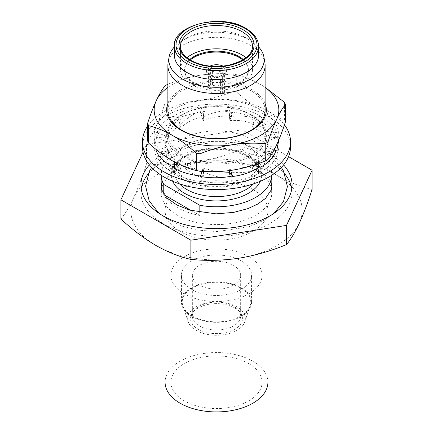 <?xml version="1.0" encoding="UTF-8"?>
<svg xmlns="http://www.w3.org/2000/svg" width="433" height="433" viewBox="0 0 433 433"><rect width="100%" height="100%" fill="white"/><g stroke="black" fill="none" stroke-linecap="round" stroke-linejoin="round"><path stroke-width="0.32" stroke-dasharray="2.17 1.62" d="M147.556 126.187A74.021 42.737 180 0 1 268.844 111.525A74.021 42.737 180 0 1 284.454 124.801M290.521 146.836A74.021 42.737 0 0 0 268.844 116.618A74.021 42.737 0 0 0 188.171 107.352A74.021 42.737 0 0 0 142.479 146.836M257.105 164.02L252.991 160.27L251.762 164.448L260.579 172.285C252.791 176.994 243.4 179.933 232.402 181.102L232.635 181.595C221.81 183.43 211.131 183.262 200.598 181.102L200.365 181.595C189.405 180.058 180.301 176.832 173.048 171.923L172.421 172.285C164.264 167.787 159.171 162.364 157.147 156.015L156.291 156.151C153.12 149.899 153.401 143.734 157.147 137.651L156.291 137.521C158.954 131.194 164.54 125.938 173.048 121.749L172.421 121.386C180.209 116.677 189.6 113.738 200.598 112.569L200.365 112.071C211.19 110.242 221.869 110.404 232.402 112.569L232.635 112.071C243.595 113.614 252.699 116.84 259.952 121.749L260.579 121.386C268.736 125.884 273.829 131.307 275.853 137.651L276.709 137.521C279.88 143.767 279.599 149.937 275.853 156.015L276.709 156.151C274.046 162.478 268.46 167.733 259.952 171.923M253.365 165.238L251.762 164.849L252.991 170.45L260.579 172.285M273.44 151.144L265.494 151.869L275.853 156.015M274.067 150.002L266.349 146.911L264.666 151.539L265.494 151.869L264.666 151.945L266.349 157.092L276.709 156.151M266.349 157.092C264.406 160.616 259.546 163.062 251.762 164.448M264.666 151.945C263.697 155.788 259.805 158.565 252.991 160.27M156.437 149.731L154.11 140.996L156.291 132.433L157.147 132.563C159.317 126.073 164.41 120.65 172.421 116.298L173.048 116.661C180.55 111.665 189.659 108.439 200.365 106.983L200.598 107.476C211.418 105.316 222.097 105.154 232.635 106.983L232.402 107.476C243.649 108.732 253.04 111.671 260.579 116.298L259.952 116.661C268.601 120.991 274.192 126.247 276.709 132.433L275.853 132.563L278.717 140.14M200.365 176.507L200.528 176.004M172.421 167.192L172.897 166.759M156.291 151.057L157.038 150.76M275.853 132.563L265.494 136.709L275.853 137.651M276.709 132.433L266.349 131.491L264.666 136.639L265.494 136.709L264.666 137.039L266.349 141.667L276.709 137.521M266.349 141.667L268.157 145.309L264.666 151.539M264.666 137.039L268.141 143.231L266.349 146.911M259.952 116.661L252.363 123.584L259.952 121.749M260.579 116.298L252.991 118.133L251.762 123.73L252.363 123.584L251.762 124.136L252.991 128.314L260.579 121.386M252.991 128.314C259.952 130.16 263.843 132.936 264.666 136.639M251.762 124.136C259.692 125.662 264.552 128.114 266.349 131.491M232.402 107.476L229.625 116.006L232.402 112.569M232.635 106.983L229.858 110.42L229.409 116.277L229.858 120.601L232.635 112.071M229.858 120.601C239.011 119.957 246.312 121.002 251.762 123.73M229.409 116.683C239.124 115.481 246.983 115.963 252.991 118.133M200.598 107.476L203.375 116.006L200.598 112.569M200.365 106.983L203.142 110.42L203.591 116.277L203.142 120.601L200.365 112.071M203.142 120.601C212.04 117.164 220.798 115.725 229.409 116.277M203.591 116.683C212.495 112.602 221.247 110.512 229.858 110.42M173.048 116.661L180.637 123.584L173.048 121.749M172.421 116.298L180.009 118.133L181.238 123.73L180.637 123.584L181.238 124.136L180.009 128.314L172.421 121.386M180.009 128.314C186.266 122.528 194.13 118.518 203.591 116.277M181.238 124.136C186.937 117.792 194.238 113.224 203.142 110.42M157.147 132.563L168.334 137.039L166.651 141.667L156.291 137.521M156.291 132.433L166.651 131.491L168.334 136.639L157.147 137.651M166.651 141.667L167.03 140.319L172.253 131.302L181.238 123.73M168.334 137.039L168.913 133.765L172.956 125.332L180.009 118.133M157.147 150.928L168.334 151.945L166.651 157.092L156.291 156.151M157.498 150.576L166.651 146.911L168.334 151.539L157.147 156.015M166.651 157.092L164.832 147.891L168.334 136.639M168.334 151.945L164.849 140.709L166.651 131.491M173.048 166.829L181.238 164.849L180.009 170.45L172.421 172.285M176.788 163.209L180.009 160.27L181.238 164.448L173.048 171.923M180.009 170.45L172.859 163.181L168.913 154.819L168.334 151.539M181.238 164.849L172.128 157.163L167.019 148.205L166.651 146.911M200.598 176.014L203.591 172.302L203.142 178.158L200.365 181.595M202.059 171.306L203.142 167.982L203.591 171.896L200.598 181.102M203.142 178.158C193.989 175.273 186.688 170.705 181.238 164.448M203.591 172.302L201.875 171.879M198.763 170.975L180.009 160.27M229.625 172.578L232.402 181.102M229.409 172.302L229.858 178.158L232.635 181.595M229.858 178.158C220.96 178.066 212.202 175.982 203.591 171.896M216.04 171.62L203.142 167.982M230.654 170.434L229.858 167.982L229.56 170.58M252.991 170.45C246.734 172.702 238.87 173.184 229.409 171.896M251.762 164.849C246.063 167.663 238.762 168.708 229.858 167.982M191.705 316.382A35.062 20.243 0 0 0 229.918 320.772A35.062 20.243 0 0 0 251.562 302.066A35.062 20.243 0 0 0 241.295 287.756A35.062 20.243 0 0 0 203.082 283.366A35.062 20.243 0 0 0 181.438 302.066A35.062 20.243 0 0 0 191.705 316.382M191.705 289.553A35.062 20.243 0 0 0 229.918 293.937A35.062 20.243 0 0 0 251.562 275.236A35.062 20.243 0 0 0 241.295 260.92A35.062 20.243 0 0 0 203.082 256.536A35.062 20.243 0 0 0 181.438 275.236A35.062 20.243 0 0 0 191.705 289.553M196.117 330.379A28.832 16.643 0 0 0 224.949 334.525A28.832 16.643 0 0 0 244.807 321.762A28.832 16.643 0 0 0 236.883 306.84A28.832 16.643 0 0 0 202.985 303.906A28.832 16.643 0 0 0 188.193 321.762A28.832 16.643 0 0 0 196.117 330.379M192.274 316.052A34.256 19.777 0 0 0 226.54 320.977A34.256 19.777 0 0 0 250.139 305.817A34.256 19.777 0 0 0 240.726 288.08A34.256 19.777 0 0 0 200.436 284.6A34.256 19.777 0 0 0 182.861 305.817A34.256 19.777 0 0 0 192.274 316.052M234.854 308.015A25.953 14.982 0 0 0 192.809 312.491A25.953 14.982 0 0 0 198.146 329.204A25.953 14.982 0 0 0 231.217 330.953A25.953 14.982 0 0 0 240.191 312.491A25.953 14.982 0 0 0 234.854 308.015M233.582 306.201A24.156 13.948 0 0 0 194.449 310.374A24.156 13.948 0 0 0 192.344 316.063A24.156 13.948 0 0 0 199.418 325.925A24.156 13.948 0 0 0 225.745 328.95A24.156 13.948 0 0 0 240.656 316.063A24.156 13.948 0 0 0 238.551 310.374A24.156 13.948 0 0 0 233.582 306.201M199.418 285.098A24.156 13.948 180 0 1 192.344 275.236A24.156 13.948 180 0 1 207.255 262.355A24.156 13.948 180 0 1 233.582 265.375A24.156 13.948 180 0 1 240.656 275.236A24.156 13.948 180 0 1 225.745 288.118A24.156 13.948 180 0 1 199.418 285.098M267.924 382.231A51.424 29.693 0 0 0 252.861 361.236A51.424 29.693 0 0 0 196.82 354.8A51.424 29.693 0 0 0 165.076 382.231M252.861 189.459A51.424 29.693 180 0 1 267.924 210.454A51.424 29.693 180 0 1 236.18 237.885A51.424 29.693 180 0 1 180.139 231.449A51.424 29.693 180 0 1 165.076 210.454A51.424 29.693 180 0 1 196.82 183.024A51.424 29.693 180 0 1 252.861 189.459M248.731 256.628A45.584 26.316 0 0 0 199.056 250.924A45.584 26.316 0 0 0 170.916 275.236A45.584 26.316 0 0 0 184.269 293.845A45.584 26.316 0 0 0 233.944 299.549A45.584 26.316 0 0 0 262.084 275.236A45.584 26.316 0 0 0 248.731 256.628M248.731 363.623A45.584 26.316 0 0 0 199.056 357.918A45.584 26.316 0 0 0 170.916 382.231A45.584 26.316 0 0 0 184.269 400.839A45.584 26.316 0 0 0 233.944 406.544A45.584 26.316 0 0 0 262.084 382.231A45.584 26.316 0 0 0 248.731 363.623M167.88 110.523A48.62 28.069 180 0 1 197.892 84.587A48.62 28.069 180 0 1 250.88 90.676A48.62 28.069 180 0 1 265.12 110.523M264.882 62.612A48.62 28.069 0 0 0 250.88 45.552A48.62 28.069 0 0 0 200.149 38.965A48.62 28.069 0 0 0 168.118 62.612M258.577 46.861A47.652 27.512 0 0 0 250.198 40.323A47.652 27.512 0 0 0 250.193 40.323A47.652 27.512 0 0 0 182.802 40.323A47.652 27.512 0 0 0 174.423 46.861M258.577 55.224A42.077 24.291 0 0 0 246.253 38.044L250.193 40.323L246.253 38.044A42.077 24.291 0 0 0 186.747 38.044A42.077 24.291 0 0 0 174.423 55.224M186.948 57.73A35.999 20.784 0 0 0 180.501 69.599A35.999 20.784 0 0 0 191.045 84.294A35.999 20.784 0 0 0 230.275 88.803A35.999 20.784 0 0 0 252.499 69.599A35.999 20.784 0 0 0 246.052 57.73M189.622 59.635A31.945 18.446 0 0 0 184.555 69.599A31.945 18.446 0 0 0 193.908 82.643A31.945 18.446 0 0 0 228.727 86.638A31.945 18.446 0 0 0 248.445 69.599A31.945 18.446 0 0 0 243.378 59.635M190.222 60.003A31.945 18.446 0 0 0 184.555 70.492A31.945 18.446 0 0 0 193.908 83.531A31.945 18.446 0 0 0 228.727 87.531A31.945 18.446 0 0 0 248.445 70.492A31.945 18.446 0 0 0 242.778 60.003M213.106 66.346A9.975 5.759 0 0 0 210.638 67.104L210.638 84.836L212.43 85.869A7.48 4.319 180 0 1 220.072 85.702A7.48 4.319 180 0 1 223.98 89.496A7.48 4.319 180 0 1 222.773 91.845L224.57 92.879A9.975 5.759 180 0 1 222.362 94.15L220.57 93.117A7.48 4.319 180 0 1 212.928 93.29A7.48 4.319 180 0 1 209.02 89.496A7.48 4.319 180 0 1 210.227 87.141L208.43 86.107A9.975 5.759 180 0 1 210.638 84.836M220.57 93.117L220.57 78.963L221.355 75.84L222.362 76.419A9.975 5.759 180 0 1 209.448 75.835A9.975 5.759 180 0 1 206.525 71.764A9.975 5.759 180 0 1 208.43 68.376L208.43 86.107M210.032 66.108A9.975 5.759 0 0 0 206.525 70.492A9.975 5.759 0 0 0 209.448 74.563A9.975 5.759 0 0 0 220.316 75.813A9.975 5.759 0 0 0 226.475 70.492A9.975 5.759 0 0 0 223.552 66.417A9.975 5.759 0 0 0 222.968 66.108M222.773 91.845L222.773 77.691L223.563 74.568L224.57 75.147A9.975 5.759 0 0 0 226.475 71.764A9.975 5.759 0 0 0 223.552 67.689A9.975 5.759 0 0 0 219.894 66.346M251.762 115.026A49.865 28.789 0 0 0 181.238 115.026A49.865 28.789 0 0 0 181.238 155.739A49.865 28.789 0 0 0 251.762 155.739A49.865 28.789 0 0 0 251.762 115.026M250.88 114.945A48.62 28.069 0 0 0 197.892 108.862A48.62 28.069 0 0 0 167.88 134.798A48.62 28.069 0 0 0 182.12 154.646A48.62 28.069 0 0 0 235.108 160.73A48.62 28.069 0 0 0 265.12 134.798A48.62 28.069 0 0 0 250.88 114.945M265.12 103.536A49.865 28.789 0 0 0 251.762 89.577A49.865 28.789 0 0 0 202.687 82.27A49.865 28.789 0 0 0 167.88 103.536M283.583 164.903A75.58 43.636 0 0 0 269.943 154.153A75.58 43.636 0 0 0 149.417 164.903M285.006 174.207A75.58 43.636 0 0 0 269.943 161.785A75.58 43.636 0 0 0 147.994 174.207M141.207 188.826A75.58 43.636 0 0 0 140.92 192.642A75.58 43.636 0 0 0 163.057 223.498A75.58 43.636 0 0 0 245.424 232.954A75.58 43.636 0 0 0 292.08 192.642A75.58 43.636 0 0 0 291.793 188.826M177.384 215.228A55.321 31.939 0 0 0 237.668 222.151A55.321 31.939 0 0 0 271.821 192.642A55.321 31.939 0 0 0 255.616 170.055A55.321 31.939 0 0 0 195.332 163.133A55.321 31.939 0 0 0 161.179 192.642A55.321 31.939 0 0 0 177.384 215.228M271.821 174.829L271.821 175.23A55.321 31.939 0 0 0 271.821 174.829A55.321 31.939 0 0 0 255.616 152.243A55.321 31.939 0 0 0 195.332 145.32A55.321 31.939 0 0 0 161.179 174.829A55.321 31.939 0 0 0 161.184 175.23L161.179 174.829M164.594 195.121L163.75 194.634A55.321 31.939 0 0 0 177.384 207.591A55.321 31.939 0 0 0 199.829 215.461L199.829 212.473M186.747 179.284A42.077 24.291 0 0 0 232.602 184.545A42.077 24.291 0 0 0 258.577 162.104A42.077 24.291 0 0 0 246.253 144.925A42.077 24.291 0 0 0 200.398 139.659A42.077 24.291 0 0 0 174.423 162.104A42.077 24.291 0 0 0 186.747 179.284M182.12 178.867A48.62 28.069 0 0 0 235.108 184.951A48.62 28.069 0 0 0 265.12 159.019A48.62 28.069 0 0 0 250.88 139.172A48.62 28.069 0 0 0 197.892 133.083A48.62 28.069 0 0 0 167.88 159.019A48.62 28.069 0 0 0 182.12 178.867M288.551 156.627L242.117 129.813L146.516 144.606L143.042 152.097M312.096 189.416C300.767 186.856 289.103 182.206 277.104 175.462C265.256 168.464 253.592 159.647 242.117 149.012C226.508 155.42 210.573 159.966 194.314 162.656C178.017 165.011 162.088 165.39 146.516 163.798C142.338 176.805 138.067 188.084 133.71 197.648C129.343 206.887 125.072 214.005 120.904 218.995M194.314 162.656A85.712 49.486 0 0 0 133.71 197.648A85.712 49.486 0 0 0 155.896 245.446A85.712 49.486 0 0 0 238.686 258.252A85.712 49.486 0 0 0 299.29 223.26A85.712 49.486 0 0 0 277.104 175.462A85.712 49.486 0 0 0 194.314 162.656M163.75 194.634L163.75 193.93M146.516 144.606L146.516 163.798M242.117 129.813L242.117 149.012M199.829 215.461L191.483 210.644M167.88 87.412A62.336 35.988 180 0 1 200.365 75.174A62.336 35.988 180 0 1 260.579 84.489A62.336 35.988 180 0 1 265.12 87.412M147.556 140.855C150.419 137.277 153.331 132.346 156.291 126.068A62.336 35.988 180 0 0 172.421 160.832A62.336 35.988 0 0 0 232.635 170.147A62.336 35.988 180 0 0 276.709 144.698A62.336 35.988 180 0 0 260.579 109.933C268.731 114.539 276.682 117.787 284.432 119.681L284.432 102.291M265.12 87.271L260.579 84.489C252.515 79.921 244.564 76.673 236.721 74.741A70.882 40.924 0 0 0 232.959 74.162C222.281 73.226 211.418 73.567 200.365 75.174C189.286 76.987 178.423 80.008 167.777 84.246L167.777 101.636A70.882 40.924 0 0 0 165.022 103.227L165.022 85.831M285.444 121.852A70.882 40.924 0 0 0 284.432 119.681M167.777 101.636C178.45 102.567 189.318 102.231 200.365 100.618C211.45 98.811 222.313 95.785 232.959 91.552L232.959 74.162M236.721 74.741L236.721 92.132A70.882 40.924 0 0 0 232.959 91.552M236.721 92.132C244.564 99.26 252.515 105.192 260.579 109.933A62.336 35.988 180 0 0 200.365 100.618A62.336 35.988 180 0 0 156.291 126.068C159.257 119.573 162.169 111.958 165.022 103.227M221.355 75.84A8.573 4.947 180 0 1 208.554 73.621A8.573 4.947 180 0 1 209.437 68.961L210.227 72.993L210.227 87.141M223.563 74.568A8.573 4.947 0 0 0 224.446 73.621A8.573 4.947 0 0 0 221.864 67.905A8.573 4.947 0 0 0 211.645 67.689L212.43 71.721L212.43 85.869M210.638 67.104L211.645 67.689M208.43 68.376L209.437 68.961M222.362 76.419L222.362 94.15M224.57 75.147L224.57 92.879M258.577 46.315A42.077 24.291 0 0 0 246.253 29.135A42.077 24.291 0 0 0 200.398 23.869A42.077 24.291 0 0 0 174.423 46.315M180.501 69.599L180.501 46.315A35.999 20.784 0 0 0 191.045 61.01A35.999 20.784 0 0 0 230.275 65.518A35.999 20.784 0 0 0 252.499 46.315L252.499 69.599M260.282 181.292A45.194 26.094 0 0 0 248.455 156.378A45.194 26.094 0 0 0 194.125 152.156A45.194 26.094 0 0 0 172.718 181.292M253.5 183.852A42.077 24.291 0 0 0 258.577 172.285A42.077 24.291 0 0 0 246.253 155.106A42.077 24.291 0 0 0 200.398 149.84A42.077 24.291 0 0 0 174.423 172.285A42.077 24.291 0 0 0 179.5 183.852M220.57 78.963A7.48 4.319 180 0 1 212.928 79.136A7.48 4.319 180 0 1 209.02 75.342A7.48 4.319 180 0 1 210.227 72.993M222.773 77.691A7.48 4.319 0 0 0 223.98 75.342A7.48 4.319 0 0 0 220.072 71.548A7.48 4.319 0 0 0 212.43 71.721M159.084 213.388L164.253 217.377L182.217 226.161L199.099 230.253L217.139 231.579L248.926 226.768L264.655 219.948L273.916 213.388M281.347 167.447L268.877 155.268L256.147 148.427L241.246 143.707L217.279 140.985L192.891 143.453L168.345 152.611L151.653 167.447M270.69 181.248L269.077 178.374L252.861 165.974L230.784 159.712L215.32 158.711L193.535 161.39L175.397 168.415L162.31 181.248M268.157 145.309L268.141 143.231M167.03 140.319L168.913 133.765M164.832 147.891L164.849 140.709M168.913 154.819L167.019 148.205M251.562 302.066L251.562 275.236M244.807 321.762L250.139 305.817M194.449 310.374L192.809 312.491M192.344 316.063L192.344 275.236M267.924 251.281L267.924 210.454M170.916 382.231L170.916 275.236M184.555 70.492L184.555 69.599M206.525 71.764L206.525 70.492M140.92 192.642L140.92 185.005M258.577 162.104L258.577 172.285C258.82 166.884 254.929 161.633 246.897 156.535C232.905 149.174 216.884 147.491 198.834 151.48C192.128 153.255 186.655 155.75 182.423 158.96L177.633 163.642C175.441 166.602 174.369 169.487 174.423 172.285L174.423 162.104M265.12 159.019L265.12 134.798M167.88 159.019L167.88 134.798M292.08 192.642L292.08 185.005M209.02 89.496L209.02 75.342L208.554 73.621M224.446 73.621L223.98 75.342L223.98 89.496M226.475 71.764L226.475 70.492M248.445 70.492L248.445 69.599M186.747 38.044L182.802 40.323M262.084 382.231L262.084 275.236M165.076 250.279L165.076 210.454M240.656 316.063L240.656 275.236M238.551 310.374L240.191 312.491M188.193 321.762L182.861 305.817M181.438 302.066L181.438 275.236"/><path stroke-width="0.65" d="M284.454 124.801A74.021 42.737 180 0 1 290.521 141.748A74.021 42.737 180 0 1 244.829 181.227A74.021 42.737 180 0 1 164.156 171.966A74.021 42.737 180 0 1 142.479 141.748A74.021 42.737 180 0 1 147.556 126.187M142.479 141.748L142.479 146.836A74.021 42.737 0 0 0 164.156 177.054A74.021 42.737 0 0 0 244.829 186.32A74.021 42.737 0 0 0 290.521 146.836L290.521 141.748M273.44 151.144L275.853 150.928C273.683 157.417 268.59 162.84 260.579 167.192L253.365 165.238M260.579 167.192L257.105 164.02M278.717 140.14L276.709 151.057L274.067 150.002M275.853 150.928L276.709 151.057M259.952 166.829C252.45 171.825 243.341 175.051 232.635 176.507L232.402 176.014C221.582 178.174 210.903 178.336 200.365 176.507L202.059 171.306M200.598 176.014C189.351 174.759 179.96 171.82 172.421 167.192L176.788 163.209M173.048 166.829C164.399 162.499 158.808 157.244 156.291 151.057L157.498 150.576M157.038 150.76L156.437 149.731M201.875 171.879L198.763 170.975M232.402 176.014L229.409 172.302L216.04 171.62M232.635 176.507L230.654 170.434M229.56 170.58L229.625 172.578M165.076 250.279L165.076 382.231A51.424 29.693 0 0 0 180.139 403.226A51.424 29.693 0 0 0 236.18 409.661A51.424 29.693 0 0 0 267.924 382.231L267.924 251.281M265.12 65.399L265.12 110.523A48.62 28.069 180 0 1 235.108 136.455A48.62 28.069 180 0 1 182.12 130.371A48.62 28.069 180 0 1 167.88 110.523L167.88 65.399A48.62 28.069 0 0 0 182.12 85.252A48.62 28.069 0 0 0 235.108 91.336A48.62 28.069 0 0 0 265.12 65.399A48.62 28.069 0 0 0 264.882 62.612L263.919 57.042A47.652 27.512 0 0 0 258.577 46.861M174.423 46.861A47.652 27.512 0 0 0 169.081 57.042A47.652 27.512 0 0 0 182.807 79.228A47.652 27.512 0 0 0 236.905 84.635A47.652 27.512 0 0 0 263.919 57.042M174.423 46.315L174.423 55.224A42.077 24.291 0 0 0 186.747 72.398A42.077 24.291 0 0 0 232.602 77.664A42.077 24.291 0 0 0 258.577 55.224L258.577 46.315C258.544 39.506 254.328 33.541 245.928 28.426C221.16 12.438 171.495 25.969 174.423 46.315A42.077 24.291 0 0 0 186.747 63.494A42.077 24.291 0 0 0 232.602 68.76A42.077 24.291 0 0 0 258.577 46.315M246.052 57.73A35.999 20.784 0 0 0 241.955 54.904A35.999 20.784 0 0 0 186.948 57.73M243.378 59.635A31.945 18.446 0 0 0 239.092 56.561A31.945 18.446 0 0 0 189.622 59.635M242.778 60.003A31.945 18.446 0 0 0 239.092 57.448A31.945 18.446 0 0 0 190.222 60.003M222.968 66.108A9.975 5.759 0 0 0 210.032 66.108M219.894 66.346A9.975 5.759 0 0 0 213.106 66.346M167.88 103.536A49.865 28.789 0 0 0 181.238 130.295A49.865 28.789 0 0 0 240.613 135.134A49.865 28.789 0 0 0 265.12 103.536M149.417 164.903A75.58 43.636 0 0 0 140.92 185.005A75.58 43.636 0 0 0 163.057 215.861A75.58 43.636 0 0 0 245.424 225.322A75.58 43.636 0 0 0 292.08 185.005A75.58 43.636 0 0 0 283.583 164.903M147.994 174.207A75.58 43.636 0 0 0 141.207 188.826M199.829 212.473L199.829 205.285A55.321 31.939 0 0 0 271.816 175.23L271.821 192.642M143.042 152.097L120.904 199.797L190.883 240.201L286.484 225.409L312.096 170.218L288.551 156.627M120.904 199.797L120.904 218.995C132.379 229.631 144.043 238.448 155.896 245.446C167.89 252.19 179.554 256.839 190.883 259.399C206.492 260.975 222.427 260.59 238.686 258.252C254.983 255.562 270.912 251.016 286.484 244.607C290.662 239.59 294.933 232.472 299.29 223.26C303.657 213.686 307.928 202.406 312.096 189.416L312.096 170.218M161.179 192.642L161.179 175.23A55.321 31.939 0 0 0 163.75 184.453L199.829 205.285M163.75 193.93L163.75 184.453M291.793 188.826A75.58 43.636 0 0 0 285.006 174.207M286.484 225.409L286.484 244.607M190.883 240.201L190.883 259.399M191.483 210.644L164.594 195.121M167.777 84.246A70.882 40.924 0 0 0 165.022 85.831C162.164 89.414 159.252 94.34 156.291 100.618C153.32 107.113 150.408 114.729 147.556 123.465L147.556 140.855A70.882 40.924 0 0 0 148.568 143.031L148.568 125.635C156.41 127.567 164.361 130.82 172.421 135.383A62.336 35.988 180 0 1 156.291 100.618A62.336 35.988 180 0 1 167.88 87.412M196.279 153.185C188.528 146.132 180.577 140.195 172.421 135.383A62.336 35.988 0 0 0 232.635 144.698C243.714 143.079 254.577 142.744 265.223 143.686A70.882 40.924 0 0 0 267.978 142.094C270.836 133.348 273.748 125.732 276.709 119.248A62.336 35.988 180 0 1 232.635 144.698C221.582 146.506 210.719 149.531 200.041 153.769A70.882 40.924 0 0 1 196.279 153.185L196.279 170.575C188.528 168.681 180.577 165.433 172.421 160.832C164.361 156.086 156.41 150.154 148.568 143.031M265.12 87.412A62.336 35.988 180 0 1 276.709 119.248C279.68 112.948 282.592 108.023 285.444 104.461A70.882 40.924 0 0 0 284.432 102.291L265.12 87.271M265.223 143.686L265.223 161.076C254.55 165.314 243.682 168.334 232.635 170.147C221.55 171.76 210.687 172.101 200.041 171.159L200.041 153.769M196.279 170.575A70.882 40.924 0 0 0 200.041 171.159M285.444 104.461L285.444 121.852C282.581 130.604 279.669 138.219 276.709 144.698C273.743 150.998 270.831 155.929 267.978 159.485L267.978 142.094M265.223 161.076A70.882 40.924 0 0 0 267.978 159.485M147.556 123.465A70.882 40.924 0 0 0 148.568 125.635M169.081 57.042L168.118 62.612A48.62 28.069 0 0 0 167.88 65.399M187.852 61.583A40.518 23.393 0 0 0 245.148 61.583A40.518 23.393 0 0 0 245.148 28.502A40.518 23.393 0 0 0 187.852 28.502A40.518 23.393 0 0 0 187.852 61.583M189.941 60.376A37.557 21.682 0 0 0 243.059 60.376A37.557 21.682 0 0 0 243.059 29.709A37.557 21.682 0 0 0 189.941 29.709A37.557 21.682 0 0 0 189.941 60.376M252.499 46.315A35.999 20.784 0 0 0 241.955 31.62A35.999 20.784 0 0 0 202.725 27.111A35.999 20.784 0 0 0 180.501 46.315C180.312 51.208 183.716 55.868 190.72 60.295C201.313 66 213.729 67.694 227.958 65.378C244.272 61.15 252.455 54.796 252.499 46.315M172.718 181.292A45.194 26.094 0 0 0 184.545 193.275A45.194 26.094 0 0 0 228.445 199.992A45.194 26.094 0 0 0 260.282 181.292M179.5 183.852A42.077 24.291 0 0 0 186.747 189.459A42.077 24.291 0 0 0 253.5 183.852M273.916 213.388L283.507 201.551L287.404 186.558L283.496 170.992L281.347 167.447M162.31 181.248L161.179 186.212L161.812 190.038L167.484 198.33L176.832 204.944L189.659 210.124L216.051 213.853L233.674 212.386L247.855 208.636L257.603 204.143L265.597 198.254L271.204 189.979L271.821 186.379L270.69 181.248M159.084 213.388L149.212 201.004L145.596 186.082L149.396 171.197L151.653 167.447"/></g></svg>
